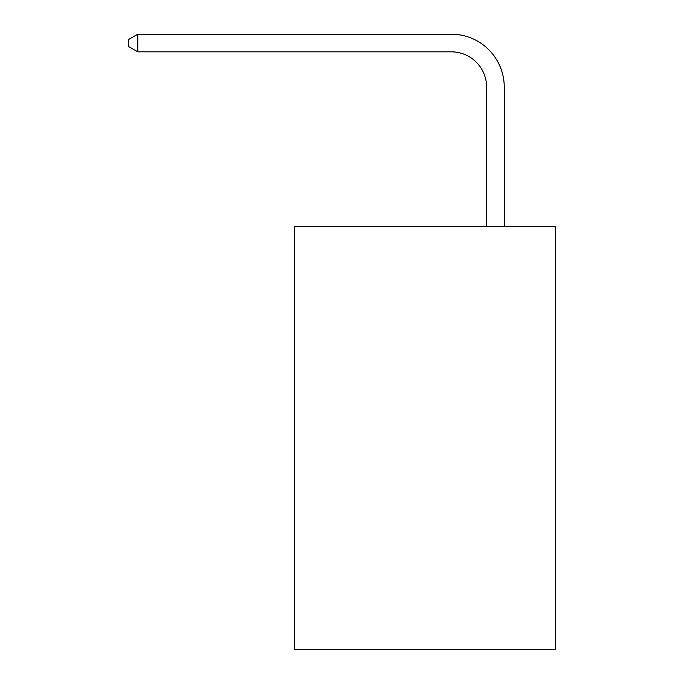 <?xml version="1.0" encoding="UTF-8"?>
<svg xmlns="http://www.w3.org/2000/svg" width="684" height="684" viewBox="0 0 684 684"><rect width="100%" height="100%" fill="white"/><g stroke="black" fill="none" stroke-linecap="round" stroke-linejoin="round"><path stroke-width="1.03" d="M555.382 226.558L555.382 649.8L294.385 649.8L294.385 226.558L555.382 226.558M486.606 226.558L486.606 87.107A35.269 35.269 0 0 0 451.337 51.839L137.792 51.839L128.618 46.546L128.618 39.492L137.792 34.2L451.337 34.2A52.907 52.907 0 0 1 504.245 87.107L504.245 226.558M486.606 87.107A35.269 35.269 0 0 0 451.337 51.839A35.269 35.269 0 0 1 486.606 87.107A35.269 35.269 0 0 0 451.337 51.839A35.269 35.269 0 0 1 486.606 87.107A35.269 35.269 0 0 0 451.337 51.839A35.269 35.269 0 0 1 486.606 87.107A35.269 35.269 0 0 0 451.337 51.839A35.269 35.269 0 0 1 486.606 87.107A35.269 35.269 0 0 0 451.337 51.839A35.269 35.269 0 0 1 486.606 87.107A35.269 35.269 0 0 0 451.337 51.839A35.269 35.269 0 0 1 486.606 87.107A35.269 35.269 0 0 0 451.337 51.839A35.269 35.269 0 0 1 486.606 87.107A35.269 35.269 0 0 0 451.337 51.839A35.269 35.269 0 0 1 486.606 87.107A35.269 35.269 0 0 0 451.337 51.839A35.269 35.269 0 0 1 486.606 87.107A35.269 35.269 0 0 0 451.337 51.839A35.269 35.269 0 0 1 486.606 87.107A35.269 35.269 0 0 0 451.337 51.839A35.269 35.269 0 0 1 486.606 87.107A35.269 35.269 0 0 0 451.337 51.839A35.269 35.269 0 0 1 486.606 87.107A35.269 35.269 0 0 0 451.337 51.839A35.269 35.269 0 0 1 486.606 87.107A35.269 35.269 0 0 0 451.337 51.839A35.269 35.269 0 0 1 486.606 87.107A35.269 35.269 0 0 0 451.337 51.839A35.269 35.269 0 0 1 486.606 87.107A35.269 35.269 0 0 0 451.337 51.839A35.269 35.269 0 0 1 486.606 87.107M137.792 34.2L451.337 34.2L137.792 34.2L451.337 34.2L137.792 34.2L451.337 34.2L137.792 34.2L451.337 34.2L137.792 34.2L451.337 34.2L137.792 34.2L451.337 34.2L137.792 34.2L451.337 34.2L137.792 34.2L451.337 34.2L137.792 34.2L451.337 34.2L137.792 34.2L451.337 34.2L137.792 34.2L451.337 34.2L137.792 34.2L451.337 34.2L137.792 34.2L451.337 34.2L137.792 34.2L451.337 34.2L137.792 34.2L451.337 34.2L137.792 34.2L451.337 34.2L137.792 34.2L137.792 51.839"/></g></svg>
